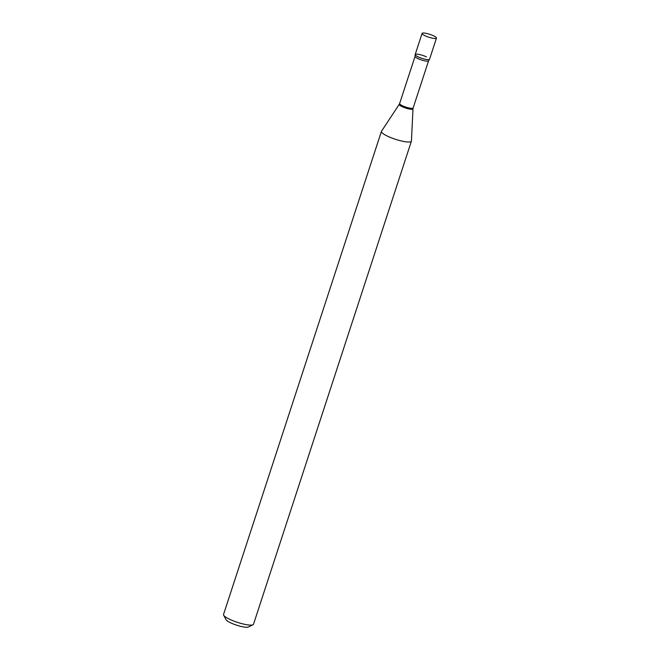 <?xml version="1.0" encoding="UTF-8"?>
<svg xmlns="http://www.w3.org/2000/svg" width="660" height="660" viewBox="0 0 660 660"><rect width="100%" height="100%" fill="white"/><g stroke="black" fill="none" stroke-linecap="round" stroke-linejoin="round"><path stroke-width="0.99" d="M423.349 33A7.565 1.518 -161.9 0 1 431.648 34.996A7.565 1.518 -161.9 0 1 436.466 38.107A7.565 1.518 -161.9 0 1 435.196 38.519A7.565 1.518 -161.9 0 1 426.896 36.523A7.565 1.518 -161.9 0 1 422.078 33.413A7.565 1.518 -161.9 0 1 423.349 33M436.466 38.107L429.553 59.243A7.565 1.518 -161.9 0 1 428.282 59.656A7.565 1.518 -161.9 0 1 419.983 57.659A7.565 1.518 -161.9 0 1 415.173 54.549L422.078 33.413M415.165 54.722L415.058 56.364A7.111 1.427 -161.9 0 0 417.953 58.6A7.111 1.427 -161.9 0 0 424.76 60.844A7.111 1.427 -161.9 0 0 428.579 60.778L429.462 59.392A7.565 1.518 -161.9 0 1 418.25 56.925A7.565 1.518 -161.9 0 1 415.165 54.722A7.565 1.518 -161.9 0 1 418.877 54.409A7.565 1.518 -161.9 0 1 426.476 56.867M411.403 141.174L253.506 624.261A15.766 3.168 -161.9 0 1 252.986 624.772L248.358 627A11.979 2.409 -161.9 0 1 230.86 622.933A11.979 2.409 -161.9 0 1 226.066 619.715L223.649 615.186A15.766 3.168 -161.9 0 1 223.534 614.468L381.43 131.381A15.766 3.168 -161.9 0 1 381.513 131.225L399.25 104.338A7.243 1.46 -161.9 0 0 402.163 106.689A7.243 1.46 -161.9 0 0 409.266 109.007A7.243 1.46 -161.9 0 0 412.995 108.834L411.436 141.001A15.766 3.168 -161.9 0 1 411.403 141.174A15.766 3.168 -161.9 0 1 402.938 141.314A15.766 3.168 -161.9 0 1 387.857 136.339A15.766 3.168 -161.9 0 1 381.43 131.381M252.986 624.772A15.766 3.168 -161.9 0 1 229.96 619.427A15.766 3.168 -161.9 0 1 223.649 615.186M428.579 60.778L413.152 107.96A7.111 1.427 -161.9 0 1 409.34 108.025A7.111 1.427 -161.9 0 1 402.534 105.781A7.111 1.427 -161.9 0 1 399.63 103.537L399.25 104.338M413.152 107.96L412.995 108.834M415.058 56.364L399.63 103.537"/></g></svg>
